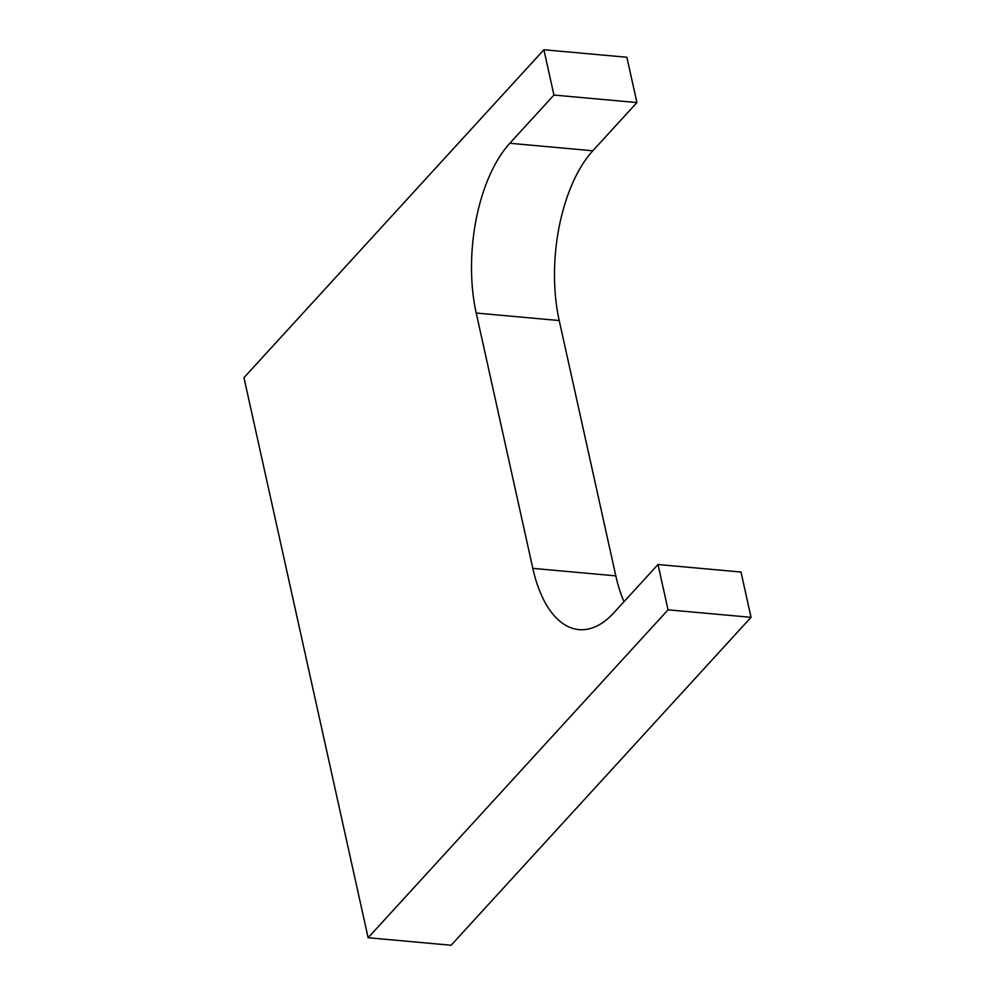 <?xml version="1.0" encoding="UTF-8"?>
<svg xmlns="http://www.w3.org/2000/svg" width="995" height="995" viewBox="0 0 995 995"><rect width="100%" height="100%" fill="white"/><g stroke="black" fill="none" stroke-linecap="round" stroke-linejoin="round"><path stroke-width="1.49" d="M368.125 937.738L668.055 609.823L751.038 617.323L741.001 572.025L658.006 564.526L613.903 612.746A124.462 61.292 95.2 0 1 578.953 629.624A124.462 61.292 95.2 0 1 532.822 568.369L476.219 313.039A124.462 61.292 95.2 0 1 509.826 143.268L553.929 95.047L636.924 102.56L626.875 57.262L543.892 49.75L243.962 377.677L368.125 937.738L451.108 945.25L751.038 617.323M668.055 609.823L658.006 564.526M624.014 601.689A124.462 61.292 95.2 0 1 615.818 575.869L559.215 320.539A124.462 61.292 95.2 0 1 592.809 150.78L636.924 102.56M553.929 95.047L543.892 49.75M532.822 568.369L615.818 575.869M476.219 313.039L559.215 320.539M509.826 143.268L592.809 150.78"/></g></svg>
